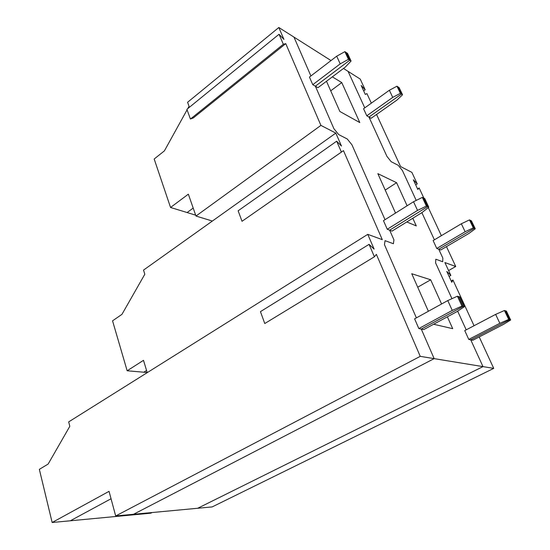 <?xml version="1.0" encoding="UTF-8"?>
<svg xmlns="http://www.w3.org/2000/svg" width="550" height="550" viewBox="0 0 550 550"><rect width="100%" height="100%" fill="white"/><g stroke="black" fill="none" stroke-linecap="round" stroke-linejoin="round"><path stroke-width="0.82" d="M264.77 323.531L260.446 311.637L369.064 244.337L374.124 249.129L367.771 234.348L382.284 239.656L343.468 150.638L341.406 152.096L336.662 141.199L238.129 210.794L242.021 221.299L238.129 210.794L336.662 141.199L341.474 146.053L335.823 133.093L143.522 270.098L335.823 133.093L320.918 125.393L195.972 216.04L212.376 221.045L195.972 216.04L188.347 194.178L170.548 207.474L154.179 159.005L164.409 150.865L187.083 109.835L164.409 150.865L154.179 159.005L170.548 207.474L187.11 212.541L170.548 207.474L188.347 194.178L195.972 216.04L320.918 125.393L285.759 43.636L283.326 44.275L279.036 34.258L186.89 109.319L190.424 119.041L186.89 109.319L279.036 34.258L283.944 39.421L278.822 27.5L293.968 37.098L278.822 27.5L187.598 102.272L278.822 27.5L283.944 39.421L279.036 34.258L283.326 44.275L190.424 119.041L283.326 44.275L285.759 43.636L193.325 117.941L190.424 119.041L193.325 117.941L285.759 43.636L320.918 125.393L335.823 133.093L341.474 146.053L336.662 141.199L341.406 152.096L242.021 221.299L343.468 150.638L382.284 239.656L367.771 234.348L68.674 421.898L367.771 234.348L374.124 249.129L369.064 244.337L374.399 256.788L264.77 323.531L374.399 256.788L376.372 254.361L374.399 256.788L369.064 244.337L260.446 311.637L264.77 323.531M189.056 106.26L187.598 102.272L189.056 106.26L187.756 108.618L189.056 106.26M187.11 212.541L193.194 208.079L187.11 212.541L193.194 208.079L187.11 212.541L195.669 215.16L187.11 212.541M338.669 134.564L347.277 139.006L338.669 134.564L333.884 128.652L315.377 86.199L349.759 60.198L348.439 59.331L344.898 51.645L336.71 56.196L340.202 63.876L348.439 59.331L340.202 63.876L336.71 56.196L309.451 77.076L312.764 84.7L340.202 63.876L312.764 84.7L315.377 86.199L312.764 84.7L309.451 77.076L336.71 56.196L344.898 51.645L348.439 59.331L349.759 60.198L346.218 52.525L344.898 51.645L346.218 52.525L349.759 60.198L315.377 86.199L333.884 128.652L338.669 134.564L333.884 128.652L315.377 86.199L317.969 87.691L345.269 67.107L351.072 61.057L345.269 67.107L317.969 87.691L315.377 86.199L349.759 60.198L351.072 61.057L347.538 53.398L351.072 61.057L349.759 60.198L315.377 86.199L333.884 128.652L338.669 134.564L347.277 139.006L351.945 144.794L347.277 139.006L338.669 134.564M147.214 372.646L143.502 360.332L127.153 370.776L143.839 372.212L146.561 370.494L143.839 372.212L127.153 370.776L112.551 320.829L121.963 314.346L144.822 274.223L143.522 270.098L144.822 274.223L121.963 314.346L112.551 320.829L127.153 370.776L143.502 360.332L147.214 372.646M69.816 426.305L68.674 421.898L69.816 426.305L48.139 464.062L69.816 426.305M39.346 469.349L48.139 464.062L39.346 469.349L52.154 522.5L39.346 469.349M70.311 520.788L52.154 522.5L70.311 520.788L111.052 498.761L70.311 520.788L135.981 514.58L137.218 513.941L135.981 514.58L70.311 520.788L111.052 498.761L70.311 520.788M109.051 491.342L52.154 522.5L109.051 491.342L115.679 515.962L420.234 356.352L376.372 254.361L420.234 356.352L434.156 358.634L421.279 329.093L463.141 306.405L458.618 296.574L457.408 296.209L447.783 300.568L452.251 310.413L461.938 306.061L457.408 296.209L458.618 296.574L463.141 306.405L461.938 306.061L463.141 306.405L421.279 329.093L418.839 328.563L452.251 310.413L447.783 300.568L414.611 318.849L418.839 328.563L421.279 329.093L434.156 358.634L133.526 514.284L115.679 515.962L109.051 491.342M383.467 220.66L413.538 201.733L422.345 197.402L423.548 197.972L422.345 197.402L413.538 201.733L417.533 210.409L426.388 206.085L422.345 197.402L426.388 206.085L427.591 206.642L423.548 197.972L427.591 206.642L426.388 206.085L417.533 210.409L413.538 201.733L383.467 220.66L387.255 229.247L417.533 210.409L387.255 229.247L389.654 230.182L427.591 206.642L389.654 230.182L387.255 229.247L383.467 220.66M414.611 318.849L447.783 300.568L457.408 296.209L461.938 306.061L452.251 310.413L418.839 328.563L414.611 318.849M416.384 317.873L384.45 244.619L385.055 240.666L393.408 243.726L393.931 239.869L389.654 230.182L393.931 239.869L393.408 243.726L385.055 240.666L384.45 244.619L416.384 317.873L384.45 244.619L385.055 240.666L393.408 243.726L393.931 239.869L389.654 230.182L427.591 206.642L428.78 207.199L424.744 198.543L423.548 197.972L427.591 206.642L423.548 197.972L424.744 198.543L428.78 207.199L422.139 212.479L392.04 231.103L422.139 212.479L428.78 207.199L427.591 206.642L389.654 230.182L392.04 231.103L389.654 230.182L393.931 239.869L393.408 243.726L385.055 240.666L384.45 244.619L416.384 317.873M385.021 219.684L351.945 144.794L385.021 219.684L351.945 144.794L347.277 139.006L351.945 144.794L385.021 219.684M310.908 75.962L293.968 37.098L310.908 75.962L293.968 37.098L331.004 60.562L293.968 37.098L310.908 75.962M115.679 515.962L133.526 514.284L434.156 358.634L420.234 356.352L115.679 515.962M464.757 330.612L468.772 339.426L499.854 323.304L495.626 314.387L464.757 330.612L495.626 314.387L504.433 310.502L508.709 319.426L499.854 323.304L468.772 339.426L470.759 339.859L509.685 319.708L508.709 319.426L509.685 319.708L505.416 310.798L504.433 310.502L505.416 310.798L509.685 319.708L470.759 339.859L468.772 339.426L464.757 330.612M465.149 231.736L473.309 227.872L469.459 219.911L461.34 223.774L465.149 231.736L461.34 223.774L469.459 219.911L473.309 227.872L474.293 228.333L470.442 220.378L469.459 219.911L470.442 220.378L474.293 228.333L473.309 227.872L465.149 231.736L436.762 248.462L465.149 231.736M433.132 240.584L461.34 223.774L433.132 240.584L436.762 248.462L438.749 249.232L474.293 228.333L438.749 249.232L442.846 258.115L442.695 261.738L435.813 259.222L435.614 262.934L435.813 259.222L442.695 261.738L442.846 258.115L438.749 249.232L436.762 248.462L433.132 240.584M458.618 296.574L463.141 306.405L464.337 306.749L459.821 296.945L458.618 296.574L459.821 296.945L464.337 306.749L456.892 311.671L464.337 306.749L463.141 306.405L421.279 329.093L423.692 329.615L456.892 311.671L423.692 329.615L421.279 329.093L434.156 358.634L482.989 366.616L470.759 339.859L482.989 366.616L434.156 358.634L133.526 514.284L197.718 508.262L482.989 366.616L197.718 508.262L133.526 514.284L434.156 358.634L421.279 329.093L463.141 306.405L458.618 296.574M504.433 310.502L495.626 314.387L499.854 323.304L508.709 319.426L504.433 310.502M452.719 328.68L447.37 316.821L452.719 328.68L434.184 324.369L452.719 328.68M441.581 303.985L430.678 279.792L417.718 287.196L430.678 279.792L411.751 273.728L428.374 311.266L411.751 273.728L430.678 279.792L441.581 303.985M434.033 324.026L434.184 324.369L434.033 324.026M146.561 370.494L143.839 372.212L147.166 372.494L143.839 372.212L146.561 370.494M377.857 173.662L395.526 213.077L377.857 173.662L396.591 182.696L385.22 190.087L396.591 182.696L377.857 173.662M406.801 221.966L416.288 225.919L412.796 218.261L416.288 225.919L406.801 221.966M407.11 205.776L396.591 182.696L407.11 205.776M398.303 165.364L402.449 170.583L416.219 200.413L402.449 170.583L398.303 165.364L391.153 161.672L398.303 165.364L391.153 161.672L386.918 156.351L391.153 161.672L386.918 156.351L368.961 117.047L401.466 94.05L398.056 86.934L396.956 86.206L389.359 90.262L392.741 97.384L400.373 93.335L396.956 86.206L400.373 93.335L401.466 94.05L400.373 93.335L392.741 97.384L389.359 90.262L396.956 86.206L398.056 86.934L401.466 94.05L368.961 117.047L386.918 156.351L368.961 117.047L366.781 115.796L392.741 97.384L366.781 115.796L371.119 118.291L396.942 100.073L402.559 94.765L401.466 94.05L368.961 117.047L401.466 94.05L398.056 86.934L399.149 87.663L402.559 94.765L396.942 100.073L371.119 118.291L368.961 117.047L386.918 156.351L391.153 161.672L398.303 165.364L402.449 170.583L398.303 165.364M359.796 122.574L341.77 82.589L330.715 90.826L341.77 82.589L332.337 76.856L341.77 82.589L359.796 122.574L339.866 111.478L359.796 122.574M326.48 81.269L339.866 111.478L326.48 81.269M346.218 52.525L349.759 60.198L346.218 52.525L347.538 53.398L346.218 52.525M343.475 68.461L348.095 71.39L364.76 107.862L348.095 71.39L343.475 68.461M363.557 108.721L389.359 90.262L363.557 108.721L366.781 115.796L363.557 108.721M421.864 212.644L434.404 239.827L421.864 212.644M466.194 329.856L457.655 311.169L466.194 329.856M451.949 298.684L435.614 262.934L451.949 298.684L435.614 262.934L435.813 259.222L442.695 261.738L435.813 259.222L435.614 262.934L451.949 298.684M365.303 94.449L366.912 93.569L371.332 103.159L366.912 93.569L365.303 94.449L361.164 85.456L365.303 94.449M400.586 166.54L411.881 172.377L417.244 183.893L415.697 184.883L417.244 183.893L413.339 179.802L417.835 189.475L419.141 187.962L423.878 198.131L419.141 187.962L417.587 188.952L419.141 187.962L417.835 189.475L413.339 179.802L417.244 183.893L411.881 172.377L400.586 166.54L376.551 114.455L400.586 166.54M428.285 207.591L441.368 235.675L428.285 207.591M446.469 246.62L455.73 266.502L448.594 270.572L455.73 266.502L444.888 262.543L455.73 266.502L446.469 246.62M475.276 228.786L468.937 233.434L440.715 249.996L468.937 233.434L475.276 228.786L474.293 228.333L438.749 249.232L440.715 249.996L438.749 249.232L442.846 258.115L442.695 261.738L442.846 258.115L438.749 249.232L474.293 228.333L475.276 228.786L471.433 220.853L475.276 228.786M470.442 220.378L471.433 220.853L470.442 220.378L474.293 228.333L470.442 220.378M505.416 310.798L509.685 319.708L510.654 319.983L506.392 311.094L505.416 310.798L506.392 311.094L510.654 319.983L509.685 319.708L470.759 339.859L472.732 340.285L503.621 324.321L510.654 319.983L503.621 324.321L472.732 340.285L470.759 339.859L509.685 319.708L505.416 310.798M137.218 513.941L135.981 514.58L150.858 513.178L152.089 512.545L150.858 513.178L135.981 514.58L137.218 513.941M364.76 107.862L348.095 71.39L360.223 79.069L365.166 89.781L361.164 85.456L365.166 89.781L363.66 90.881L365.166 89.781L360.223 79.069L348.095 71.39L364.76 107.862M197.718 508.262L482.989 366.616L470.759 339.859L482.989 366.616L493.728 368.376L479.215 336.93L493.728 368.376L482.989 366.616L197.718 508.262L212.183 506.908L197.718 508.262M452.953 280.019L451.199 281.002L452.953 280.019L451.791 282.288L452.953 280.019L474.045 325.731L452.953 280.019M446.793 271.432L451.791 282.288L446.793 271.432L450.849 275.454L444.888 262.543L450.849 275.454L446.793 271.432M398.056 86.934L401.466 94.05L402.559 94.765L399.149 87.663L398.056 86.934M402.449 170.583L416.219 200.413L402.449 170.583M212.183 506.908L493.728 368.376L212.183 506.908M449.096 276.444L450.849 275.454L449.096 276.444"/></g></svg>
